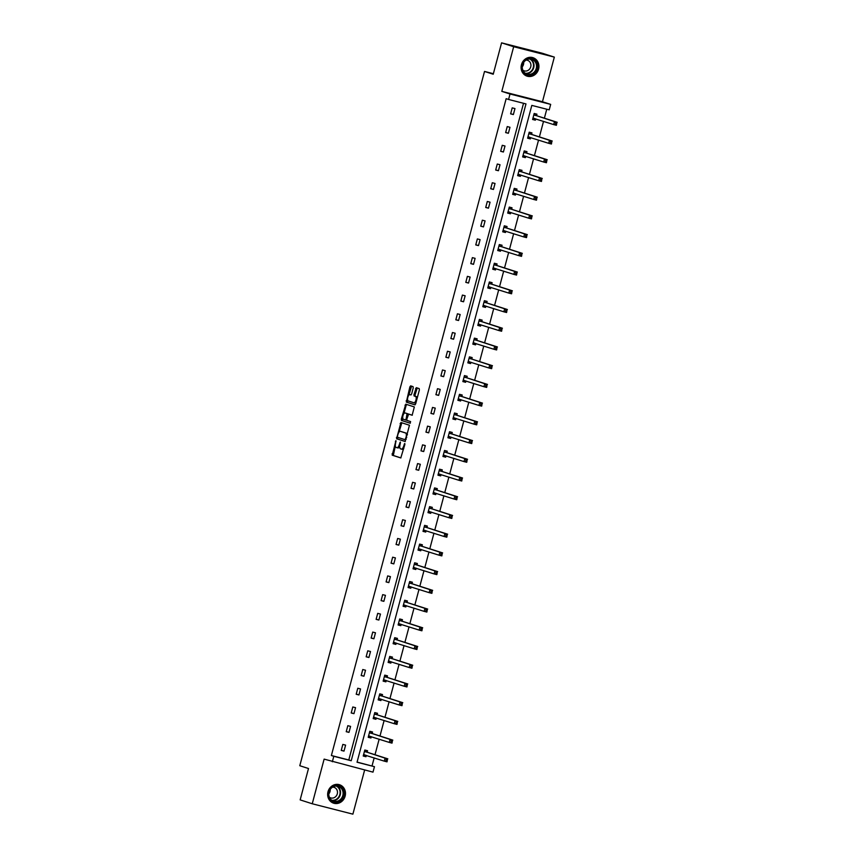 <?xml version="1.0" encoding="UTF-8"?>
<svg xmlns="http://www.w3.org/2000/svg" width="857" height="857" viewBox="0 0 857 857"><rect width="100%" height="100%" fill="white"/><g stroke="black" fill="none" stroke-linecap="round" stroke-linejoin="round"><path stroke-width="1.29" d="M395.934 440.627L392.217 455.196L400.776 457.938L404.89 444.387L404.761 443.455L403.786 445.801A3.899 1.596 -75.7 0 1 401.301 449.089L400.551 448.854A3.899 1.596 -75.7 0 1 400.037 444.601L400.358 442.041L399.373 444.387A3.899 1.596 -75.7 0 1 396.887 447.675A3.899 1.596 -75.7 0 1 396.845 447.665L396.138 447.44A3.899 1.596 -75.7 0 1 395.623 443.187L395.934 440.627M538.582 69.106A9.684 8.838 -72.2 0 1 527.055 76.144A9.684 8.838 -72.2 0 1 521.442 64.725A9.684 8.838 -72.2 0 1 532.968 57.687A9.684 8.838 -72.2 0 1 538.582 69.106M345.135 796.142A9.684 8.838 -72.2 0 1 333.609 803.18A9.684 8.838 -72.2 0 1 327.995 791.772A9.684 8.838 -72.2 0 1 339.522 784.733A9.684 8.838 -72.2 0 1 345.135 796.142M554.329 57.108L513.675 46.717L501.806 91.367L542.449 101.747L554.329 57.108L542.235 53.23L501.581 42.85L493.236 74.238L484.526 71.442L299.789 765.719L308.499 768.515L300.154 799.892L312.248 803.77L352.891 814.15L364.643 770.004M501.581 42.85L513.675 46.717M413.224 387.964L413.063 386.636L410.653 385.864L409.871 386.893L406.336 402.126L414.884 404.868L415.677 403.84L419.373 389.935L419.212 388.607L416.298 387.675L413.942 394.659L414.102 395.988L415.538 396.448A3.257 1.328 -75.7 0 1 415.988 399.962A3.257 1.328 -75.7 0 1 413.899 402.758L408.243 400.947A3.257 1.328 -75.7 0 1 407.793 397.423A3.257 1.328 -75.7 0 1 409.882 394.638A3.257 1.328 -75.7 0 1 409.914 394.638L410.867 394.948L411.639 393.92L413.224 387.964M413.867 402.747A3.257 1.328 -75.7 0 0 413.899 402.758L414.992 403.036A3.257 1.328 -75.7 0 0 416.031 402.479M401.269 449.079A3.899 1.596 -75.7 0 0 401.301 449.089L402.404 449.368A3.899 1.596 -75.7 0 0 403.786 448.532M357.08 762.087L374.455 766.683L372.999 772.136L324.128 759.12L312.248 803.77M332.345 761.755L333.802 756.292L351.22 760.737L525.984 103.911L508.576 99.466L510.022 94.002L550.676 104.383L549.219 109.846L531.811 105.4L357.037 762.227L374.455 766.683M508.576 99.466L506.155 98.684L331.38 755.52L333.802 756.292M501.806 91.367L510.022 94.002M400.915 422.501L396.587 438.763L405.147 441.505L409.464 425.243L400.915 422.501M402.747 418.12L402.404 419.394L401.301 419.116L405.779 404.183L414.338 406.925L412.142 415.238M412.131 415.227L408.65 414.113L406.818 419.094L406.989 420.423L410.589 421.58L410.16 423.229M410.149 423.229L401.462 420.444L401.301 419.116M493.375 73.702L484.526 71.442M531.597 134.238L531.961 132.899L529.208 132.192L527.612 138.202L530.365 138.898L529.015 138.47L530.708 137.559L530.365 138.898M521.634 171.689L521.999 170.339L519.246 169.643L517.649 175.642L520.392 176.338L519.053 175.91L520.745 174.999L520.392 176.338M511.672 209.129L512.025 207.79L509.283 207.083L507.687 213.082L510.429 213.789L509.09 213.361L510.783 212.45L510.429 213.789M501.709 246.57L502.063 245.231L499.32 244.534L497.724 250.533L500.467 251.23L499.128 250.801L500.82 249.89L500.467 251.23M491.747 284.021L492.1 282.671L489.358 281.974L487.762 287.973L490.504 288.68L489.165 288.241L490.857 287.341L490.504 288.68M481.784 321.461L482.137 320.122L479.395 319.415L477.799 325.414L480.541 326.121L479.202 325.692L480.895 324.782L480.541 326.121M471.821 358.901L472.175 357.562L469.432 356.866L467.836 362.865L470.579 363.561L469.24 363.132L470.932 362.222L470.579 363.561M461.859 396.352L462.212 395.013L459.47 394.306L457.874 400.305L460.616 401.012L459.277 400.573L460.97 399.673L460.616 401.012M451.896 433.792L452.25 432.453L449.507 431.746L447.911 437.756L450.653 438.452L449.314 438.023L451.007 437.113L450.653 438.452M441.933 471.243L442.287 469.893L439.545 469.197L437.948 475.196L440.691 475.892L439.352 475.464L441.044 474.553L440.691 475.892M431.971 508.683L432.324 507.344L429.582 506.637L427.986 512.636L430.728 513.343L429.378 512.914L431.082 512.004L430.728 513.343M422.008 546.123L422.362 544.784L419.619 544.088L418.023 550.087L420.766 550.783L419.416 550.355L421.119 549.444L420.766 550.783M412.046 583.574L412.399 582.224L409.657 581.528L408.061 587.527L410.803 588.234L409.453 587.795L411.156 586.895L410.803 588.234M402.083 621.014L402.436 619.675L399.694 618.968L398.098 624.967L400.84 625.674L399.491 625.246L401.194 624.335L400.84 625.674M392.12 658.455L392.474 657.115L389.731 656.419L388.125 662.418L390.878 663.114L389.528 662.686L391.221 661.775L390.878 663.114M382.158 695.905L382.511 694.556L379.758 693.859L378.162 699.858L380.915 700.565L379.565 700.126L381.258 699.226L380.915 700.565M372.184 733.346L372.549 732.007L369.796 731.3L368.199 737.309L370.952 738.006L369.603 737.577L371.295 736.666L370.952 738.006M372.034 765.901L374.166 757.899M375.002 754.738L379.148 739.184M379.983 736.013L384.129 720.458M384.964 717.288L389.11 701.733M389.946 698.573L394.091 683.008M394.927 679.847L399.073 664.293M399.908 661.122L404.054 645.567M404.89 642.407L409.035 626.842M409.871 623.682L414.017 608.127M414.852 604.956L418.998 589.402M419.834 586.242L423.979 570.676M424.826 567.516L428.961 551.962M429.807 548.791L433.942 533.236M434.788 530.076L438.923 514.511M439.77 511.35L443.905 495.796M444.751 492.625L448.886 477.07M449.732 473.91L453.867 458.345M454.713 455.185L458.849 439.63M459.695 436.459L463.83 420.905M464.676 417.745L468.811 402.179M469.657 399.019L473.792 383.465M474.639 380.294L478.774 364.739M479.62 361.568L483.755 346.014M484.601 342.854L488.736 327.288M489.583 324.128L493.718 308.574M494.564 305.403L498.699 289.848M499.545 286.688L503.68 271.123M504.527 267.962L508.662 252.408M509.508 249.237L513.643 233.682M514.489 230.522L518.624 214.957M519.471 211.797L523.606 196.242M524.452 193.071L528.587 177.517M529.433 174.357L533.568 158.791M534.414 155.631L538.55 140.077M539.396 136.906L543.531 121.351M544.377 118.191L546.766 109.214M367.203 752.071L367.567 750.732L364.814 750.025L363.218 756.024L365.971 756.731L364.621 756.303L366.314 755.392L365.971 756.731M377.166 714.631L377.53 713.281L374.777 712.585L373.181 718.584L375.934 719.28L374.584 718.852L376.277 717.941L375.934 719.28M387.139 677.18L387.493 675.841L384.739 675.134L383.143 681.133L385.896 681.84L384.547 681.411L386.239 680.501L385.896 681.84M397.102 639.74L397.455 638.39L394.713 637.694L393.106 643.693L395.859 644.4L394.509 643.961L396.202 643.061L395.859 644.4M407.064 602.289L407.418 600.95L404.675 600.254L403.079 606.253L405.822 606.949L404.472 606.52L406.175 605.61L405.822 606.949M417.027 564.849L417.38 563.51L414.638 562.803L413.042 568.802L415.784 569.509L414.434 569.08L416.138 568.17L415.784 569.509M426.99 527.409L427.343 526.059L424.601 525.362L423.004 531.361L425.747 532.058L424.397 531.629L426.1 530.729L425.747 532.058M436.952 489.958L437.306 488.619L434.563 487.912L432.967 493.921L435.71 494.618L434.37 494.189L436.063 493.278L435.71 494.618M446.915 452.517L447.268 451.178L444.526 450.471L442.93 456.47L445.672 457.177L444.333 456.749L446.026 455.838L445.672 457.177M456.877 415.077L457.231 413.727L454.489 413.031L452.892 419.03L455.635 419.726L454.296 419.298L455.988 418.387L455.635 419.726M466.84 377.626L467.194 376.287L464.451 375.58L462.855 381.579L465.597 382.286L464.258 381.858L465.951 380.947L465.597 382.286M476.803 340.186L477.156 338.836L474.414 338.14L472.818 344.139L475.56 344.846L474.221 344.407L475.914 343.507L475.56 344.846M486.765 302.735L487.119 301.396L484.376 300.7L482.78 306.699L485.523 307.395L484.184 306.967L485.876 306.056L485.523 307.395M496.728 265.295L497.081 263.956L494.339 263.249L492.743 269.248L495.485 269.955L494.146 269.526L495.839 268.616L495.485 269.955M506.691 227.855L507.044 226.505L504.302 225.809L502.705 231.808L505.448 232.504L504.109 232.076L505.801 231.176L505.448 232.504M516.653 190.404L517.007 189.065L514.264 188.358L512.668 194.368L515.411 195.064L514.071 194.635L515.764 193.725L515.411 195.064M526.616 152.964L526.98 151.625L524.227 150.918L522.631 156.917L525.373 157.624L524.034 157.195L525.727 156.285L525.373 157.624M536.578 115.524L536.943 114.174L534.19 113.478L532.593 119.477L535.346 120.173L533.997 119.744L535.689 118.834L535.346 120.173M542.449 101.747L550.676 104.383M331.38 755.52L348.799 759.966L523.531 103.279M348.799 759.966L351.22 760.737M514.961 108.56L513.364 114.559L510.622 113.863L512.218 107.864L514.961 108.56M509.979 127.286L508.383 133.285L505.641 132.589L507.237 126.579L509.979 127.286M504.998 146.011L503.402 152.01L500.659 151.303L502.256 145.304L504.998 146.011M500.017 164.726L498.42 170.736L495.678 170.029L497.274 164.03L500.017 164.726M495.035 183.452L493.439 189.451L490.697 188.754L492.293 182.755L495.035 183.452M490.054 202.177L488.458 208.176L485.715 207.469L487.312 201.47L490.054 202.177M485.073 220.892L483.477 226.901L480.734 226.194L482.33 220.195L485.073 220.892M480.091 239.617L478.495 245.616L475.753 244.92L477.349 238.921L480.091 239.617M475.11 258.343L473.514 264.342L470.772 263.635L472.368 257.636L475.11 258.343M470.129 277.057L468.533 283.067L465.79 282.36L467.386 276.361L470.129 277.057M465.147 295.783L463.551 301.782L460.809 301.086L462.405 295.087L465.147 295.783M460.166 314.508L458.57 320.507L455.828 319.811L457.424 313.801L460.166 314.508M455.185 333.234L453.589 339.233L450.846 338.526L452.442 332.527L455.185 333.234M450.204 351.948L448.607 357.947L445.865 357.251L447.461 351.252L450.204 351.948M445.222 370.674L443.626 376.673L440.884 375.977L442.48 369.967L445.222 370.674M440.241 389.399L438.645 395.398L435.902 394.691L437.498 388.692L440.241 389.399M435.26 408.114L433.663 414.113L430.921 413.417L432.517 407.418L435.26 408.114M430.278 426.84L428.682 432.839L425.94 432.142L427.536 426.133L430.278 426.84M425.297 445.565L423.701 451.564L420.958 450.857L422.555 444.858L425.297 445.565M420.316 464.28L418.719 470.279L415.977 469.582L417.573 463.583L420.316 464.28M415.334 483.005L413.738 489.004L410.996 488.308L412.592 482.309L415.334 483.005M410.353 501.731L408.757 507.73L406.004 507.023L407.611 501.024L410.353 501.731M405.372 520.445L403.776 526.455L401.022 525.748L402.629 519.749L405.372 520.445M400.39 539.171L398.794 545.17L396.041 544.474L397.637 538.475L400.39 539.171M395.409 557.896L393.813 563.895L391.06 563.188L392.656 557.189L395.409 557.896M390.428 576.611L388.832 582.621L386.078 581.914L387.675 575.915L390.428 576.611M385.446 595.336L383.85 601.335L381.097 600.639L382.693 594.64L385.446 595.336M380.465 614.062L378.869 620.061L376.116 619.354L377.712 613.355L380.465 614.062M375.484 632.787L373.888 638.786L371.135 638.079L372.731 632.08L375.484 632.787M370.503 651.502L368.906 657.501L366.153 656.805L367.749 650.806L370.503 651.502M365.521 670.228L363.925 676.227L361.172 675.53L362.768 669.521L365.521 670.228M360.54 688.953L358.944 694.952L356.191 694.245L357.787 688.246L360.54 688.953M355.559 707.668L353.962 713.667L351.209 712.97L352.805 706.971L355.559 707.668M350.577 726.393L348.981 732.392L346.228 731.696L347.824 725.686L350.577 726.393M345.596 745.119L344 751.118L341.247 750.411L342.843 744.412L345.596 745.119M344 751.118L341.29 750.25M348.981 732.392L346.271 731.524M353.962 713.667L351.252 712.81M358.944 694.952L356.233 694.084M363.925 676.227L361.215 675.359M368.906 657.501L366.196 656.644M373.888 638.786L371.177 637.919M378.869 620.061L376.159 619.193M383.85 601.335L381.14 600.478M388.832 582.621L386.121 581.753M393.813 563.895L391.103 563.028M398.794 545.17L396.095 544.302M403.776 526.455L401.076 525.587M408.757 507.73L406.057 506.862M413.738 489.004L411.039 488.136M418.719 470.279L416.02 469.422M423.701 451.564L421.001 450.696M428.682 432.839L425.983 431.971M433.663 414.113L430.964 413.256M438.645 395.398L435.945 394.531M443.626 376.673L440.927 375.805M448.607 357.947L445.908 357.09M453.589 339.233L450.889 338.365M458.57 320.507L455.87 319.64M463.551 301.782L460.852 300.925M468.533 283.067L465.833 282.199M473.514 264.342L470.814 263.474M478.495 245.616L475.796 244.748M483.477 226.901L480.777 226.034M488.458 208.176L485.758 207.308M493.439 189.451L490.74 188.583M498.42 170.736L495.721 169.868M503.402 152.01L500.702 151.143M508.383 133.285L505.684 132.417M513.364 114.559L510.665 113.702M396.93 447.686L397.948 447.943A3.899 1.596 -75.7 0 0 397.991 447.954A3.899 1.596 -75.7 0 0 399.737 446.529M401.344 449.1L402.362 449.357A3.899 1.596 -75.7 0 0 402.404 449.368M395.345 445.908L393.32 455.474L400.937 457.917M397.637 437.306L397.691 439.041L405.307 441.484M401.837 422.801L398.998 432.185M397.434 436.352L397.552 437.284L405.05 439.684L406.057 437.252A3.899 1.596 -75.7 0 0 405.543 432.999L400.412 431.36A3.899 1.596 -75.7 0 0 400.38 431.35A3.899 1.596 -75.7 0 0 397.894 434.638L397.434 436.352M407.429 434.81A3.899 1.596 -75.7 0 0 406.647 433.278L405.543 432.999M400.38 431.35L401.472 431.628A3.899 1.596 -75.7 0 0 401.44 431.617A3.899 1.596 -75.7 0 1 401.515 431.639L406.647 433.278M403.958 413.556L406.1 405.49L404.997 405.211M406.711 404.483L406.1 405.49M412.303 415.217L408.66 414.124M410.299 423.208L401.462 420.444M405.061 412.967A3.257 1.328 -75.7 0 0 405.029 412.956A3.257 1.328 -75.7 0 0 402.951 415.752A3.257 1.328 -75.7 0 0 403.39 419.266L405.382 419.909L406.154 418.88L407.043 413.599L405.061 412.967L406.164 413.245A3.257 1.328 -75.7 0 0 406.132 413.235A3.257 1.328 -75.7 0 0 406.1 413.235L405.029 412.956M405.393 419.909L406.764 420.091M408.371 414.21L407.043 413.599M406.164 413.245L408.146 413.888M402.404 419.394L402.565 420.723M409.914 394.638L411.028 394.927A3.257 1.328 -75.7 0 0 410.985 394.916A3.257 1.328 -75.7 0 0 410.953 394.906M413.931 402.758L414.959 403.026A3.257 1.328 -75.7 0 0 414.992 403.036M417.273 397.819A3.257 1.328 -75.7 0 0 416.641 396.727L415.538 396.448M417.241 387.975L415.045 394.938L415.206 396.266L416.641 396.727M407.6 399.855L407.439 402.404L415.056 404.847M411.585 386.164L408.843 395.184M363.239 755.949L364.621 756.303M363.582 754.685L384.29 761.145L385.082 758.145L387.835 758.841L367.417 752.307L366.282 750.4M387.396 759.731L387.032 761.841L384.29 761.145L387.075 760.93L387.396 759.731L386.303 759.452L385.982 760.652M386.303 759.452L385.082 758.145L364.461 751.364M387.075 760.93L387.032 761.841M368.221 737.224L369.603 737.577M368.564 735.959L389.271 742.419L390.064 739.42L392.817 740.127L372.399 733.581L371.263 731.674M392.377 741.016L392.013 743.126L389.271 742.419L392.056 742.216L392.377 741.016L391.285 740.737L390.963 741.937M391.285 740.737L390.064 739.42L369.442 732.649M392.056 742.216L392.013 743.126M373.202 718.498L374.584 718.852M373.545 717.245L394.252 723.704L395.045 720.694L397.798 721.401L377.38 714.867L376.244 712.949M397.359 722.29L396.995 724.401L394.252 723.704L397.037 723.49L397.359 722.29L396.266 722.012L395.945 723.212M396.266 722.012L395.045 720.694L374.423 713.924M397.037 723.49L396.995 724.401M338.012 801.798A8.388 7.649 -72.2 0 1 328.67 796.239A8.388 7.649 -72.2 0 1 334.337 785.869A8.388 7.649 -72.2 0 1 343.678 791.418A8.388 7.649 -72.2 0 1 338.012 801.798M334.23 786.383A7.767 7.081 107.8 0 0 328.788 793.796A7.767 7.081 107.8 0 0 333.566 801.145A7.767 7.081 107.8 0 0 337.637 801.124A7.767 7.081 107.8 0 0 343.079 793.721A7.767 7.081 107.8 0 0 338.301 786.362A7.767 7.081 107.8 0 0 334.23 786.383M329.377 797.203A5.528 5.046 107.8 0 0 337.487 792.596A5.528 5.046 107.8 0 0 332.602 787.144M332.28 802.623A9.631 8.784 107.8 0 0 333.244 802.998A9.631 8.784 107.8 0 0 338.29 802.977A9.631 8.784 107.8 0 0 345.028 793.786A9.631 8.784 107.8 0 0 339.115 784.669A9.631 8.784 107.8 0 0 338.119 784.412M330.202 789.479A5.528 5.046 -72.2 0 1 328.788 793.903M531.469 74.752A8.388 7.649 -72.2 0 1 522.127 69.203A8.388 7.649 -72.2 0 1 527.783 58.833A8.388 7.649 -72.2 0 1 537.125 64.382A8.388 7.649 -72.2 0 1 531.469 74.752M527.676 59.337A7.767 7.081 107.8 0 0 522.245 66.75A7.767 7.081 107.8 0 0 527.012 74.109A7.767 7.081 107.8 0 0 531.094 74.088A7.767 7.081 107.8 0 0 536.525 66.675A7.767 7.081 107.8 0 0 531.747 59.315A7.767 7.081 107.8 0 0 527.676 59.337M522.834 70.167A5.528 5.046 107.8 0 0 530.933 65.561A5.528 5.046 107.8 0 0 526.048 60.097M525.737 75.587A9.631 8.784 107.8 0 0 526.691 75.962A9.631 8.784 107.8 0 0 531.736 75.93A9.631 8.784 107.8 0 0 538.485 66.75A9.631 8.784 107.8 0 0 532.561 57.623A9.631 8.784 107.8 0 0 531.565 57.376M523.659 62.443A5.528 5.046 -72.2 0 1 522.234 66.867M378.183 699.783L379.565 700.126M378.526 698.519L399.233 704.979L400.037 701.979L402.779 702.676L382.361 696.141L381.226 694.234M402.34 703.565L401.976 705.675L399.233 704.979L402.029 704.765L402.34 703.565L401.247 703.286L400.926 704.486M401.247 703.286L400.037 701.979L379.405 695.198M402.029 704.765L401.976 705.675M383.165 681.058L384.547 681.411M383.507 679.794L404.215 686.253L405.018 683.254L407.761 683.961L387.343 677.416L386.207 675.509M407.321 684.85L406.957 686.96L404.215 686.253L407.011 686.05L407.321 684.85L406.229 684.572L405.907 685.771M406.229 684.572L405.018 683.254L384.386 676.484M407.011 686.05L406.957 686.96M388.146 662.332L389.528 662.686M388.489 661.068L409.196 667.528L410 664.529L412.742 665.236L392.324 658.701L391.188 656.783M412.303 666.125L411.938 668.235L409.196 667.528L411.992 667.324L412.303 666.125L411.21 665.846L410.889 667.046M411.21 665.846L410 664.529L389.367 657.758M411.992 667.324L411.938 668.235M393.138 643.607L394.509 643.961M393.47 642.354L414.177 648.813L414.981 645.814L417.723 646.51L397.305 639.975L396.17 638.069M417.284 647.399L416.92 649.51L414.177 648.813L416.973 648.599L417.284 647.399L416.191 647.121L415.87 648.321M416.191 647.121L414.981 645.814L394.349 639.033M416.973 648.599L416.92 649.51M398.119 624.892L399.491 625.246M398.451 623.628L419.159 630.088L419.962 627.088L422.705 627.785L402.287 621.25L401.151 619.343M422.265 628.684L421.901 630.795L419.159 630.088L421.955 629.884L422.265 628.684L421.173 628.395L420.851 629.595M421.173 628.395L419.962 627.088L399.33 620.318M421.955 629.884L421.901 630.795M403.101 606.167L404.472 606.52M403.433 604.903L424.14 611.362L424.943 608.363L427.686 609.07L407.268 602.535L406.132 600.618M427.247 609.959L426.882 612.069L424.14 611.362L426.936 611.159L427.247 609.959L426.154 609.681L425.833 610.88M426.154 609.681L424.943 608.363L404.311 601.593M426.936 611.159L426.882 612.069M408.082 587.441L409.453 587.795M408.414 586.188L429.121 592.648L429.925 589.648L432.667 590.344L412.249 583.81L411.114 581.903M432.228 591.234L431.874 593.344L429.121 592.648L431.917 592.433L432.228 591.234L431.135 590.955L430.814 592.155M431.135 590.955L429.925 589.648L409.292 582.867M431.917 592.433L431.874 593.344M413.063 568.727L414.434 569.08M413.395 567.463L434.103 573.922L434.906 570.923L437.648 571.619L417.23 565.084L416.095 563.178M437.209 572.519L436.856 574.629L434.103 573.922L436.899 573.719L437.209 572.519L436.117 572.23L435.795 573.429M436.117 572.23L434.906 570.923L414.274 564.152M436.899 573.719L436.856 574.629M418.045 550.001L419.416 550.355M418.377 548.737L439.084 555.197L439.887 552.197L442.63 552.904L422.212 546.37L421.076 544.452M442.201 553.793L441.837 555.904L439.084 555.197L441.88 554.993L442.201 553.793L441.098 553.515L440.777 554.715M441.098 553.515L439.887 552.197L419.255 545.427M441.88 554.993L441.837 555.904M423.026 531.276L424.397 531.629M423.358 530.022L444.065 536.482L444.869 533.483L447.611 534.179L427.193 527.644L426.058 525.737M447.183 535.068L446.818 537.178L444.065 536.482L446.861 536.268L447.183 535.068L446.079 534.789L445.758 535.989M446.079 534.789L444.869 533.483L424.236 526.701M446.861 536.268L446.818 537.178M428.007 512.561L429.378 512.914M428.339 511.297L449.047 517.757L449.85 514.757L452.592 515.453L432.174 508.919L431.039 507.012M452.164 516.353L451.8 518.453L449.047 517.757L451.843 517.553L452.164 516.353L451.061 516.064L450.739 517.264M451.061 516.064L449.85 514.757L429.218 507.976M451.843 517.553L451.8 518.453M432.989 493.836L434.37 494.189M433.321 492.571L454.028 499.031L454.831 496.032L457.574 496.739L437.156 490.193L436.02 488.286M457.145 497.628L456.781 499.738L454.028 499.031L456.824 498.828L457.145 497.628L456.042 497.349L455.72 498.549M456.042 497.349L454.831 496.032L434.199 489.261M456.824 498.828L456.781 499.738M437.97 475.11L439.352 475.464M438.302 473.857L459.009 480.316L459.813 477.306L462.555 478.013L442.137 471.479L441.001 469.572M462.127 478.902L461.762 481.013L459.009 480.316L461.805 480.102L462.127 478.902L461.023 478.624L460.702 479.824M461.023 478.624L459.813 477.306L439.18 470.536M461.805 480.102L461.762 481.013M442.951 456.395L444.333 456.749M443.283 455.131L463.991 461.591L464.794 458.591L467.536 459.288L447.118 452.753L445.983 450.846M467.108 460.177L466.744 462.287L463.991 461.591L466.786 461.387L467.108 460.177L466.004 459.898L465.683 461.098M466.004 459.898L464.794 458.591L444.162 451.81M466.786 461.387L466.744 462.287M447.932 437.67L449.314 438.023M448.265 436.406L468.972 442.865L469.775 439.866L472.518 440.573L452.1 434.028L450.964 432.121M472.089 441.462L471.725 443.572L468.972 442.865L471.768 442.662L472.089 441.462L470.986 441.184L470.664 442.383M470.986 441.184L469.775 439.866L449.143 433.096M471.768 442.662L471.725 443.572M452.914 418.944L454.296 419.298M453.246 417.691L473.953 424.151L474.757 421.141L477.499 421.848L457.081 415.313L455.945 413.395M477.07 422.737L476.706 424.847L473.953 424.151L476.749 423.936L477.07 422.737L475.967 422.458L475.646 423.658M475.967 422.458L474.757 421.141L454.124 414.37M476.749 423.936L476.706 424.847M457.895 400.23L459.277 400.573M458.227 398.966L478.934 405.425L479.738 402.426L482.48 403.122L462.062 396.587L460.927 394.681M482.052 404.011L481.688 406.122L478.934 405.425L481.73 405.211L482.052 404.011L480.948 403.733L480.627 404.933M480.948 403.733L479.738 402.426L459.106 395.645M481.73 405.211L481.688 406.122M462.876 381.504L464.258 381.858M463.209 380.24L483.916 386.7L484.719 383.7L487.462 384.407L467.044 377.862L465.908 375.955M487.033 385.296L486.669 387.407L483.916 386.7L486.712 386.496L487.033 385.296L485.93 385.018L485.608 386.218M485.93 385.018L484.719 383.7L464.098 376.93M486.712 386.496L486.669 387.407M467.858 362.779L469.24 363.132M468.19 361.515L488.897 367.974L489.701 364.975L492.443 365.682L472.036 359.147L470.889 357.23M492.014 366.571L491.65 368.681L488.897 367.974L491.693 367.771L492.014 366.571L490.911 366.293L490.59 367.492M490.911 366.293L489.701 364.975L469.079 358.205M491.693 367.771L491.65 368.681M472.839 344.053L474.221 344.407M473.171 342.8L493.878 349.26L494.682 346.26L497.424 346.956L477.017 340.422L475.871 338.515M496.996 347.846L496.632 349.956L493.878 349.26L496.674 349.045L496.996 347.846L495.892 347.567L495.571 348.767M495.892 347.567L494.682 346.26L474.06 339.479M496.674 349.045L496.632 349.956M477.82 325.339L479.202 325.692M478.152 324.075L498.86 330.534L499.663 327.535L502.406 328.231L481.998 321.696L480.852 319.79M501.977 329.131L501.613 331.241L498.86 330.534L501.656 330.331L501.977 329.131L500.874 328.842L500.552 330.052M500.874 328.842L499.663 327.535L479.042 320.764M501.656 330.331L501.613 331.241M482.802 306.613L484.184 306.967M483.134 305.349L503.841 311.809L504.644 308.809L507.387 309.516L486.98 302.982L485.833 301.064M506.958 310.405L506.594 312.516L503.841 311.809L506.637 311.605L506.958 310.405L505.855 310.127L505.534 311.327M505.855 310.127L504.644 308.809L484.023 302.039M506.637 311.605L506.594 312.516M487.783 287.888L489.165 288.241M488.115 286.634L508.822 293.094L509.626 290.095L512.368 290.791L491.961 284.256L490.815 282.349M511.94 291.68L511.575 293.79L508.822 293.094L511.618 292.88L511.94 291.68L510.836 291.401L510.515 292.601M510.836 291.401L509.626 290.095L489.004 283.313M511.618 292.88L511.575 293.79M492.764 269.173L494.146 269.526M493.096 267.909L513.814 274.369L514.607 271.369L517.349 272.065L496.942 265.531L495.796 263.624M516.921 272.965L516.557 275.076L513.814 274.369L516.6 274.165L516.921 272.965L515.818 272.676L515.507 273.876M515.818 272.676L514.607 271.369L493.986 264.599M516.6 274.165L516.557 275.076M497.746 250.448L499.128 250.801M498.078 249.183L518.796 255.643L519.588 252.644L522.331 253.351L501.923 246.816L500.777 244.898M521.902 254.24L521.538 256.35L518.796 255.643L521.581 255.44L521.902 254.24L520.799 253.961L520.488 255.161M520.799 253.961L519.588 252.644L498.967 245.873M521.581 255.44L521.538 256.35M502.727 231.722L504.109 232.076M503.059 230.469L523.777 236.928L524.57 233.929L527.312 234.625L506.905 228.091L505.759 226.184M526.884 235.514L526.519 237.625L523.777 236.928L526.562 236.714L526.884 235.514L525.78 235.236L525.47 236.436M525.78 235.236L524.57 233.929L503.948 227.148M526.562 236.714L526.519 237.625M507.708 213.007L509.09 213.361M508.04 211.743L528.758 218.203L529.551 215.203L532.304 215.9L511.886 209.365L510.74 207.458M531.865 216.8L531.501 218.899L528.758 218.203L531.544 217.999L531.865 216.8L530.762 216.51L530.451 217.71M530.762 216.51L529.551 215.203L508.929 208.422M531.544 217.999L531.501 218.899M512.69 194.282L514.071 194.635M513.022 193.018L533.74 199.477L534.532 196.478L537.285 197.185L516.867 190.65L515.721 188.733M536.846 198.074L536.482 200.184L533.74 199.477L536.525 199.274L536.846 198.074L535.743 197.796L535.432 198.995M535.743 197.796L534.532 196.478L513.911 189.708M536.525 199.274L536.482 200.184M517.671 175.556L519.053 175.91M518.003 174.303L538.721 180.763L539.514 177.763L542.267 178.46L521.849 171.925L520.702 170.018M541.828 179.349L541.463 181.459L538.721 180.763L541.506 180.548L541.828 179.349L540.724 179.07L540.413 180.27M540.724 179.07L539.514 177.763L518.892 170.982M541.506 180.548L541.463 181.459M522.652 156.842L524.034 157.195M522.984 155.578L543.702 162.037L544.495 159.038L547.248 159.734L526.83 153.199L525.684 151.293M546.809 160.623L546.445 162.734L543.702 162.037L546.487 161.834L546.809 160.623L545.705 160.345L545.395 161.545M545.705 160.345L544.495 159.038L523.873 152.257M546.487 161.834L546.445 162.734M527.633 138.116L529.015 138.47M527.966 136.852L548.684 143.312L549.476 140.312L552.229 141.019L531.811 134.474L530.665 132.567M551.79 141.908L551.426 144.019L548.684 143.312L551.469 143.108L551.79 141.908L550.687 141.63L550.376 142.83M550.687 141.63L549.476 140.312L528.855 133.542M551.469 143.108L551.426 144.019M532.615 119.391L533.997 119.744M532.947 118.137L553.665 124.597L554.458 121.587L557.211 122.294L536.793 115.759L535.646 113.842M556.771 123.183L556.407 125.293L553.665 124.597L556.45 124.383L556.771 123.183L555.679 122.905L555.357 124.104M555.679 122.905L554.458 121.587L533.836 114.817M556.45 124.383L556.407 125.293M396.063 441.526L395.388 441.355M404.89 444.355L404.215 444.172M400.476 442.94L399.801 442.758M400.048 444.558L399.373 444.387M404.461 445.972L403.786 445.801M393.32 455.474L392.217 455.196M393.159 454.146L392.056 453.867M397.691 439.041L396.587 438.763M397.53 437.713L396.427 437.434M401.226 423.808L400.123 423.529M406.282 439.138L405.607 438.966M406.732 437.434L406.057 437.252M401.515 431.639L400.412 431.36M406.829 419.052L406.154 418.88M407.889 415.109L407.204 414.938M415.206 396.266L414.102 395.988M415.045 394.938L413.942 394.659M416.631 388.982L415.527 388.703M407.439 402.404L406.336 402.126M407.279 401.076L406.175 400.797M410.974 387.182L409.871 386.893M365.125 755.006L363.668 754.631M367.417 752.307L364.675 751.61M367.257 752.167L364.514 751.46M370.106 736.281L368.649 735.917M372.399 733.581L369.656 732.885M372.238 733.442L369.496 732.735M375.087 717.566L373.631 717.191M377.38 714.867L374.638 714.16M377.219 714.717L374.477 714.02M336.994 786.083A7.767 7.081 -72.2 0 1 340.497 793.636A7.767 7.081 -72.2 0 1 335.119 800.32A7.767 7.081 -72.2 0 1 332.345 800.62M331.755 800.234A7.509 6.856 107.8 0 0 334.819 799.999A7.509 6.856 107.8 0 0 340.047 793.325A7.509 6.856 107.8 0 0 336.287 786.051M530.451 59.047A7.767 7.081 -72.2 0 1 533.943 66.589A7.767 7.081 -72.2 0 1 528.565 73.284A7.767 7.081 -72.2 0 1 525.802 73.573M525.202 73.188A7.509 6.856 107.8 0 0 528.276 72.963A7.509 6.856 107.8 0 0 533.493 66.278A7.509 6.856 107.8 0 0 529.744 59.015M380.069 698.841L378.612 698.466M382.361 696.141L379.619 695.445M382.201 696.002L379.458 695.295M385.05 680.115L383.593 679.751M387.343 677.416L384.6 676.719M387.182 677.276L384.439 676.569M390.031 661.4L388.575 661.026M392.324 658.701L389.581 657.994M392.163 658.551L389.421 657.855M395.013 642.675L393.556 642.3M397.305 639.975L394.563 639.268M397.145 639.825L394.402 639.129M399.994 623.95L398.537 623.585M402.287 621.25L399.544 620.554M402.126 621.111L399.383 620.404M404.975 605.235L403.518 604.86M407.268 602.535L404.525 601.828M407.107 602.385L404.365 601.689M409.957 586.509L408.5 586.134M412.249 583.81L409.507 583.103M412.099 583.66L409.346 582.964M414.938 567.784L413.481 567.42M417.23 565.084L414.488 564.388M417.08 564.945L414.327 564.238M419.919 549.069L418.462 548.694M422.212 546.37L419.469 545.663M422.062 546.22L419.309 545.523M424.901 530.344L423.444 529.969M427.193 527.644L424.451 526.937M427.043 527.494L424.29 526.798M429.882 511.618L428.425 511.243M432.174 508.919L429.432 508.222M432.024 508.779L429.271 508.072M434.863 492.893L433.406 492.529M437.156 490.193L434.413 489.497M437.006 490.054L434.253 489.358M439.845 474.178L438.388 473.803M442.137 471.479L439.395 470.772M441.987 471.329L439.234 470.632M444.826 455.453L443.369 455.078M447.118 452.753L444.376 452.057M446.968 452.614L444.215 451.907M449.807 436.727L448.35 436.363M452.1 434.028L449.357 433.331M451.95 433.888L449.197 433.181M454.788 418.012L453.342 417.638M457.081 415.313L454.339 414.606M456.931 415.163L454.178 414.467M459.77 399.287L458.324 398.912M462.062 396.587L459.32 395.891M461.912 396.448L459.159 395.741M464.751 380.562L463.305 380.197M467.044 377.862L464.301 377.166M466.894 377.723L464.14 377.016M469.732 361.847L468.286 361.472M472.036 359.147L469.282 358.44M471.875 358.997L469.122 358.301M474.714 343.121L473.268 342.746M477.017 340.422L474.264 339.726M476.856 340.283L474.103 339.576M479.695 324.396L478.249 324.032M481.998 321.696L479.245 321M481.838 321.557L479.084 320.85M484.676 305.681L483.23 305.306M486.98 302.982L484.226 302.275M486.819 302.832L484.066 302.135M489.658 286.956L488.211 286.581M491.961 284.256L489.208 283.549M491.8 284.106L489.047 283.41M494.639 268.23L493.193 267.866M496.942 265.531L494.189 264.834M496.781 265.391L494.039 264.684M499.62 249.516L498.174 249.141M501.923 246.816L499.17 246.109M501.763 246.666L499.02 245.97M504.602 230.79L503.155 230.415M506.905 228.091L504.152 227.384M506.744 227.941L504.002 227.244M509.594 212.065L508.137 211.69M511.886 209.365L509.133 208.669M511.725 209.226L508.983 208.519M514.575 193.339L513.118 192.975M516.867 190.65L514.114 189.943M516.707 190.5L513.964 189.804M519.556 174.624L518.099 174.25M521.849 171.925L519.096 171.218M521.688 171.775L518.946 171.079M524.538 155.899L523.081 155.524M526.83 153.199L524.077 152.503M526.669 153.06L523.927 152.353M529.519 137.174L528.062 136.809M531.811 134.474L529.058 133.778M531.651 134.335L528.908 133.628M534.5 118.459L533.043 118.084M536.793 115.759L534.04 115.052M536.632 115.609L533.89 114.913M397.991 447.954L396.887 447.675M409.753 414.402L408.65 414.113M406.475 420.187L405.382 419.909M410.985 394.916L409.882 394.638M339.115 784.669L338.547 784.487M333.244 802.998L332.677 802.816M532.561 57.623L531.993 57.44M526.691 75.962L526.123 75.78"/></g></svg>
